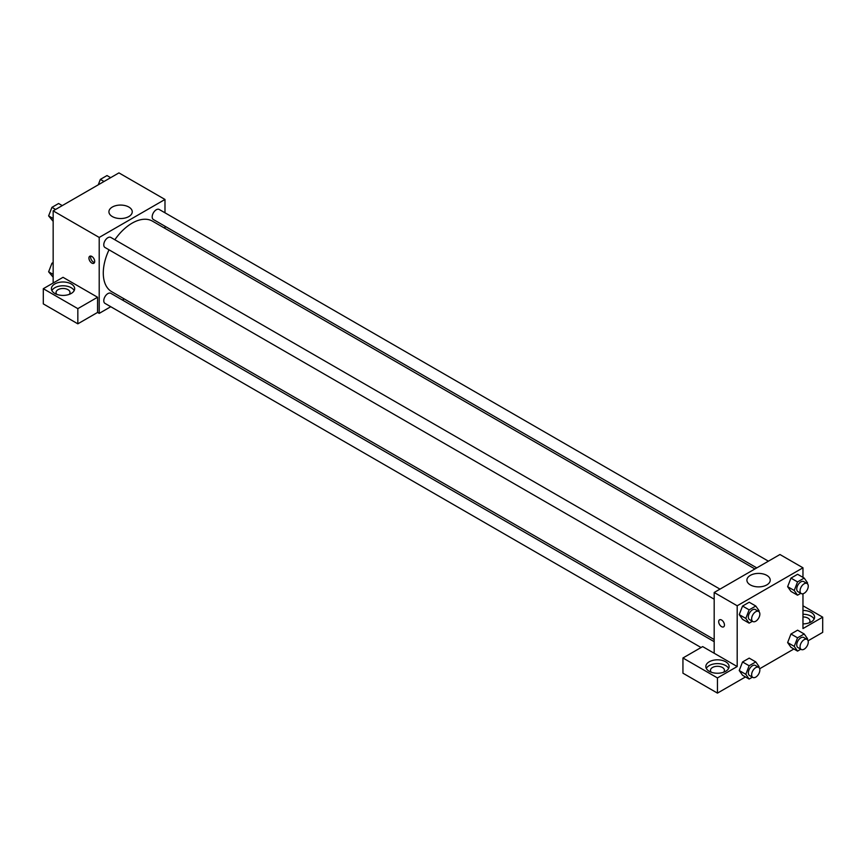 <?xml version="1.0" encoding="UTF-8"?>
<svg xmlns="http://www.w3.org/2000/svg" width="866" height="866" viewBox="0 0 866 866"><rect width="100%" height="100%" fill="white"/><g stroke="black" fill="none" stroke-linecap="round" stroke-linejoin="round"><path stroke-width="1.3" d="M53.162 283.009L53.162 210.86L118.934 172.886L164.984 199.461L164.984 212.798M164.984 226.232L164.984 228.364M112.331 207.039A11.669 6.733 180 0 1 125.05 205.588A11.669 6.733 180 0 1 132.249 211.802A11.669 6.733 180 0 1 120.58 218.535A11.669 6.733 180 0 1 108.921 211.802A11.669 6.733 180 0 1 112.331 207.039M110.761 306.716L99.211 313.384L99.211 237.436L53.162 210.86M99.211 237.436L164.984 199.461M91.818 263.069A4.07 2.349 60 0 1 89.155 259.486A4.07 2.349 60 0 1 89.783 256.228A4.07 2.349 60 0 1 93.853 258.577A4.07 2.349 60 0 1 93.853 263.275A4.07 2.349 60 0 1 91.818 263.069M97.566 297.244L63.034 277.315L43.3 288.703L77.832 308.642L97.566 297.244L97.566 312.431L99.211 313.384M90.789 256.055A4.07 2.349 -120 0 0 93.474 262.117A4.07 2.349 -120 0 0 94.502 262.495M54.807 283.951A11.626 6.712 180 0 1 67.483 282.5A11.626 6.712 180 0 1 74.66 288.703A11.626 6.712 180 0 1 63.034 295.414A11.626 6.712 180 0 1 51.408 288.703A11.626 6.712 180 0 1 54.807 283.951M74.184 290.597A11.626 6.712 0 0 0 54.807 287.75A11.626 6.712 0 0 0 51.884 290.597M56.875 294.397A6.971 4.027 180 0 1 56.052 292.502A6.971 4.027 180 0 1 60.36 288.779A6.971 4.027 180 0 1 67.959 289.655A6.971 4.027 180 0 1 70.005 292.502A6.971 4.027 180 0 1 69.183 294.397M77.832 308.642L77.832 323.83L97.566 312.431M43.3 288.703L43.3 303.89L77.832 323.83M124.239 298.932L122.387 300.004M719.992 589.129L110.794 237.414A5.813 3.356 120 0 0 104.981 240.77A5.813 3.356 120 0 0 104.981 247.481L714.179 599.196M714.179 641.674L110.794 293.314A5.813 3.356 120 0 0 106.312 294.873A5.813 3.356 120 0 0 103.779 300.719A5.813 3.356 120 0 0 104.981 303.381L701.059 647.53M768.402 561.179L159.203 209.464A5.813 3.356 120 0 0 154.722 211.023A5.813 3.356 120 0 0 152.189 216.879A5.813 3.356 120 0 0 153.39 219.542L756.776 567.89M754.914 568.962L152.459 221.144A40.745 23.523 120 0 0 114.842 239.752M109.019 249.819A40.745 23.523 120 0 0 103.281 273.061A40.745 23.523 120 0 0 111.725 291.712L714.179 639.53M714.179 653.245L702.662 646.599L682.938 657.987L717.459 677.926L737.193 666.539L714.179 653.245L714.179 592.485L779.952 554.511L802.966 567.804L802.966 577.373M682.938 657.987L682.938 673.185L717.459 693.114L745.485 676.941M759.677 668.747L793.895 648.991M808.086 640.797L822.7 632.364L822.7 617.166L802.966 628.564L802.966 593.762M802.966 616.938A6.971 4.027 180 0 1 807.902 618.118A6.971 4.027 180 0 1 809.948 620.965A6.971 4.027 180 0 1 809.125 622.87M814.116 619.071A11.626 6.712 0 0 0 802.966 614.254M802.966 610.454A11.626 6.712 180 0 1 814.592 617.166A11.626 6.712 180 0 1 802.966 623.888M711.311 672.232A6.971 4.027 180 0 1 710.488 670.338A6.971 4.027 180 0 1 717.459 666.3A6.971 4.027 180 0 1 724.441 670.338A6.971 4.027 180 0 1 723.619 672.232M728.62 668.433A11.626 6.712 0 0 0 709.243 665.586A11.626 6.712 0 0 0 706.31 668.433M709.243 661.786A11.626 6.712 180 0 1 721.919 660.336A11.626 6.712 180 0 1 729.096 666.539A11.626 6.712 180 0 1 717.459 673.25A11.626 6.712 180 0 1 705.833 666.539A11.626 6.712 180 0 1 709.243 661.786M717.459 677.926L717.459 693.114M802.966 605.778L822.7 617.166M797.543 637.809L790.961 634.009L797.608 630.177L790.961 634.009L787.638 642.572L790.961 647.303L787.638 642.572L794.219 646.372L797.543 637.809L804.189 633.977L807.513 638.697L807.199 639.487M800.801 593.318L797.543 595.202L790.961 591.402L787.638 586.683L790.961 578.12L797.608 574.277L790.961 578.12L797.543 581.909L804.189 578.077L807.513 582.807L807.199 583.597M752.392 621.268L749.133 623.152L742.552 619.352L739.228 614.633L742.552 606.059L749.198 602.227L742.552 606.059L749.133 609.859L755.78 606.027L759.103 610.747L758.789 611.548M752.392 677.169L749.133 679.052L745.81 674.322L749.133 665.759L742.552 661.96L749.198 658.128L742.552 661.96L739.228 670.522L742.552 675.253L739.228 670.533M737.193 666.539L737.193 605.778L802.966 567.804M766.821 575.381A11.669 6.733 180 0 1 770.231 580.144A11.669 6.733 180 0 1 758.573 586.877A11.669 6.733 180 0 1 746.903 580.144A11.669 6.733 180 0 1 754.113 573.92A11.669 6.733 180 0 1 766.821 575.381M737.193 605.778L714.179 592.485M719.538 619.807A4.07 2.349 -120 0 0 718.91 623.076A4.07 2.349 -120 0 0 721.573 626.659A4.07 2.349 60 0 1 718.91 623.076A4.07 2.349 60 0 1 719.538 619.818A4.07 2.349 60 0 1 723.608 622.167A4.07 2.349 60 0 1 723.608 626.865A4.07 2.349 60 0 1 721.573 626.659A4.07 2.349 -120 0 0 723.608 626.854M749.133 623.152L745.81 618.421L749.133 609.859M758.648 611.45L755.358 609.556A5.813 3.356 120 0 0 750.887 611.115A5.813 3.356 120 0 0 748.343 616.96A5.813 3.356 120 0 0 749.545 619.623L752.835 621.517A5.813 3.356 120 0 0 758.648 618.162A5.813 3.356 120 0 0 758.648 611.45A5.813 3.356 120 0 0 754.167 613.009A5.813 3.356 120 0 0 751.634 618.854A5.813 3.356 120 0 0 752.835 621.517M742.552 619.352L739.228 614.622L745.81 618.421M755.78 606.027L749.198 602.227M797.543 595.202L794.219 590.471L797.543 581.909M807.058 583.5L803.767 581.606A5.813 3.356 120 0 0 799.286 583.164A5.813 3.356 120 0 0 796.752 589.01A5.813 3.356 120 0 0 797.954 591.673L801.245 593.567A5.813 3.356 120 0 0 807.058 590.211A5.813 3.356 120 0 0 807.058 583.5A5.813 3.356 120 0 0 802.576 585.059A5.813 3.356 120 0 0 800.043 590.915A5.813 3.356 120 0 0 801.245 593.567M790.961 591.402L787.638 586.683L794.219 590.471M804.189 578.077L797.608 574.277M749.133 665.759L755.78 661.916L759.103 666.647L758.789 667.437M758.648 667.35L755.358 665.445A5.813 3.356 120 0 0 750.887 667.004A5.813 3.356 120 0 0 748.343 672.86A5.813 3.356 120 0 0 749.545 675.523L752.835 677.418A5.813 3.356 120 0 0 758.648 674.062A5.813 3.356 120 0 0 758.648 667.35A5.813 3.356 120 0 0 754.167 668.909A5.813 3.356 120 0 0 751.634 674.755A5.813 3.356 120 0 0 752.835 677.418M749.133 679.052L742.552 675.253M745.81 674.322L739.228 670.522M755.78 661.916L749.198 658.128M800.801 649.219L797.543 651.102L794.219 646.372M807.058 639.4L803.767 637.506A5.813 3.356 120 0 0 799.286 639.065A5.813 3.356 120 0 0 796.752 644.91A5.813 3.356 120 0 0 797.954 647.573L801.245 649.468A5.813 3.356 120 0 0 807.058 646.112A5.813 3.356 120 0 0 807.058 639.4A5.813 3.356 120 0 0 802.576 640.959A5.813 3.356 120 0 0 800.043 646.805A5.813 3.356 120 0 0 801.245 649.468M797.543 651.102L790.961 647.303M804.189 633.977L797.608 630.177M53.162 221.339L48.626 215.905L51.949 207.342L58.596 203.51L62.244 205.61M53.162 218.535L48.626 215.905M55.597 209.453L51.949 207.342M98.248 184.826L100.359 179.392L107.005 175.56L110.653 177.671M104.007 181.503L100.359 179.392M53.162 277.239L48.626 271.805L51.949 263.242L53.162 262.539M53.162 274.425L48.626 271.805M53.162 263.946L51.949 263.242"/></g></svg>
